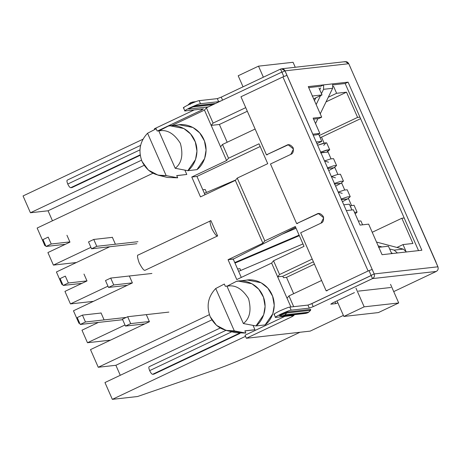<?xml version="1.0" encoding="UTF-8"?>
<svg xmlns="http://www.w3.org/2000/svg" width="461" height="461" viewBox="0 0 461 461"><rect width="100%" height="100%" fill="white"/><g stroke="black" fill="none" stroke-linecap="round" stroke-linejoin="round"><path stroke-width="0.69" d="M190.416 102.791L190.093 103.765L194.173 102.215L192.698 102.014L194.173 102.215L190.093 103.765L190.163 104.422L190.093 103.765L188.117 105.079L190.093 103.765L190.416 102.791L192.698 102.014L190.324 102.815L187.944 105.027M310.564 309.798L310.697 309.417L287.019 312.074L310.697 309.417L310.374 310.339L308.714 312.201L285.036 314.857L286.696 312.99L310.374 310.339L286.696 312.99L287.019 312.074C286.817 311.63 276.98 316.286 279.764 315.508C276.98 316.286 286.817 311.63 287.019 312.074L286.696 312.99C286.529 312.621 278.317 316.505 280.645 315.854C278.317 316.505 286.529 312.621 286.696 312.99L285.036 314.857L282.12 316.056L305.793 313.399L308.714 312.201L285.036 314.857L283.089 315.779L306.761 313.128L308.167 312.598L310.547 310.397L310.697 309.417L310.547 310.397L308.253 312.541M382.065 254.697L397.428 252.974L382.065 254.697L368.65 224.132L360.087 225.095L353.38 209.813L346.326 210.602L284.979 70.856L286.955 75.362L282.904 76.918L368.097 270.993L372.148 269.437L374.182 273.938L346.378 210.596L374.182 273.938L437.904 266.798L348.752 63.704L285.031 70.844L312.835 134.191L319.836 133.402L313.128 118.12L321.692 117.163L308.276 86.599L323.639 84.876L308.276 86.599L321.692 117.163L313.128 118.12L319.836 133.402L316.938 134.779L313.221 135.194L316.938 134.779L319.836 133.402L312.783 134.197L346.326 210.602L353.38 209.813L360.087 225.095L368.65 224.132L382.065 254.697M320.741 86.253L323.639 84.876L348.072 82.139L421.861 250.237L397.428 252.974L394.161 250.127L389.608 248.928L394.161 250.127L403.231 249.113L406.498 251.96L421.861 250.237L348.072 82.139L332.709 83.862L332.635 88.293L320.239 113.844L332.635 88.293L332.709 83.862L323.639 84.876L320.741 86.253L308.714 87.596L320.741 86.253M418.519 250.611L345.168 83.51L333.038 84.87L345.168 83.51L348.072 82.139L345.168 83.51L418.519 250.611M318.793 118.535L313.566 119.122L318.793 118.535L321.692 117.163L318.793 118.535M436.1 262.315L348.752 63.704L437.95 266.792L374.182 273.938C374.839 275.966 374.292 277.516 372.546 278.588L313.209 306.651L309.296 308.138L307.954 305.078L289.796 307.112C288.978 307.049 285.561 308.351 279.533 311.014C274.531 313.566 272.872 314.673 274.56 314.327C272.872 314.673 274.531 313.566 279.533 311.014C285.561 308.351 288.978 307.049 289.796 307.112L307.954 305.078L311.867 303.592L371.151 275.54L311.867 303.592L313.209 306.651L372.494 278.594L371.151 275.54L372.546 278.588C374.292 277.516 374.839 275.966 374.182 273.938L371.278 275.315L374.182 273.938L372.148 269.437L368.097 270.993L326.158 290.839L327.16 290.724L326.158 290.839L300.664 232.77L320.983 223.153L323.708 217.823L318.413 213.57L296.642 223.597L297.645 223.487L296.642 223.597L270.48 164.001L296.642 223.597L316.961 213.985C318.903 212.752 321.023 213.593 323.322 216.509C323.939 220.225 323.155 222.438 320.983 223.153L300.664 232.77L326.158 290.839L368.097 270.993L282.904 76.918L240.965 96.764L266.452 154.833L286.771 145.221C288.713 143.982 290.839 144.823 293.138 147.745C293.749 151.456 292.971 153.674 290.799 154.389L270.48 164.001L290.799 154.389L293.519 149.053L288.223 144.806L266.452 154.833L240.965 96.764L282.904 76.918L286.955 75.362L285.031 70.844C283.988 69.006 282.501 68.412 280.576 69.081L281.919 72.135L280.576 69.081L281.59 68.793L285.031 70.844L348.752 63.704L345.312 61.647L281.59 68.793M267.461 154.717L266.452 154.833L267.461 154.717M374.13 273.943L371.088 275.384L374.13 273.943M281.867 72.141L280.524 69.087L221.24 97.138L222.582 100.193L221.24 97.138L280.524 69.087L281.867 72.141M437.904 266.798C438.561 268.826 438.013 270.377 436.262 271.448C438.013 270.377 438.561 268.826 437.904 266.798M344.298 61.935C346.223 61.273 347.709 61.86 348.752 63.704L350.775 68.211M372.546 278.588L436.262 271.448L372.546 278.588L371.151 275.54L372.546 278.588M436.308 271.425L393.729 291.594L436.308 271.425M343.393 315.41L310.195 331.119L343.393 315.41M275.897 317.381C274.214 317.727 275.874 316.626 280.876 314.074C286.898 311.406 290.321 310.103 291.139 310.172L289.796 307.112L291.139 310.172L309.296 308.138L291.139 310.172C290.321 310.103 286.898 311.406 280.876 314.074C275.874 316.626 274.214 317.727 275.897 317.381L294.06 315.347L292.165 316.609L246.376 338.27L310.195 331.119L246.376 338.27L292.165 316.609L291.727 315.606L292.165 316.609L294.06 315.347L275.897 317.381L275.459 317.312L274.116 314.258M332.652 302.923L354.423 292.62L332.652 302.923L330.756 304.185L332.652 302.923M358.33 291.139L390.87 287.491L358.33 291.139M337.867 302.831L335.792 303.62L330.756 304.185L335.792 303.62L337.867 302.831M245.033 335.216L284.846 316.379L245.033 335.216L246.376 338.27L245.033 335.216M154.406 128.763L194.214 109.925L154.406 128.763L154.74 129.524L154.406 128.763M185.27 110.928C183.587 111.274 185.247 110.167 190.249 107.62C196.271 104.952 199.694 103.65 200.512 103.719L218.67 101.679L220.9 100.936L218.67 101.679L200.512 103.719L199.169 100.659C198.351 100.596 194.934 101.898 188.906 104.561C183.904 107.113 182.245 108.214 183.933 107.868C182.245 108.214 183.904 107.113 188.906 104.561C194.934 101.898 198.351 100.596 199.169 100.659L217.327 98.625L221.24 97.138L217.327 98.625L199.169 100.659L200.512 103.719C199.694 103.65 196.271 104.952 190.249 107.62C185.247 110.167 183.587 111.274 185.27 110.928L203.434 108.894L201.538 110.15L157.547 130.97L201.538 110.15L201.1 109.153L201.538 110.15L203.434 108.894L185.27 110.928L185.08 110.49L185.27 110.928L184.832 110.859L183.49 107.805M189.137 109.055C186.353 109.833 196.19 105.177 196.392 105.621L215.535 103.471L196.392 105.621C196.19 105.177 186.353 109.833 189.137 109.055L208.28 106.906L189.137 109.055L190.301 108.105L189.137 109.055M334.997 301.811L335.792 303.62L334.997 301.811M280.645 315.854L279.585 315.503M311.867 303.592L307.954 305.078L309.296 308.138L313.209 306.651L311.867 303.592M218.67 101.679L217.327 98.625L218.67 101.679M192.635 106.981L212.93 104.705L192.635 106.981M195.527 105.88L215.074 103.69M281.936 72.296L284.979 70.856L281.936 72.296M287.779 145.106L286.771 145.221L287.779 145.106M316.961 213.985L317.963 213.869L316.961 213.985M316.165 104.566L320.493 95.646L316.165 104.566M321.455 93.664L323.564 89.307L323.639 84.876L323.564 89.307L332.635 88.293L323.564 89.307L321.455 93.664M320.666 87.861L319.744 89.762L320.666 87.861M315.814 97.859L314.454 100.665L315.814 97.859M317.911 118.633L315.52 123.565L317.911 118.633M382.048 246.929L378.216 245.915L382.048 246.929M391.32 252.824L392.069 253.02L391.32 252.824M376.522 242.06L403.231 249.113L376.522 242.06M406.498 251.96L403.231 249.113L394.161 250.127L397.428 252.974L406.498 251.96M231.762 331.782L149.669 370.627C150.759 372.92 151.738 374.148 152.603 374.309L239.201 333.332L152.603 374.309L153.865 374.165L240.025 333.395L153.865 374.165L152.603 374.309C151.738 374.148 150.759 372.92 149.669 370.627L231.762 331.782M139.925 149.894L67.761 184.037C68.85 186.336 69.83 187.558 70.694 187.719L140.15 154.856L70.694 187.719L71.956 187.575L140.213 155.282L71.956 187.575L70.694 187.719C69.83 187.558 68.85 186.336 67.761 184.037L139.925 149.894M166.156 175.606L158.054 175.151L148.356 170.097L142.028 161.448C147.209 171.596 155.248 176.315 166.156 175.606L147.56 133.252C139.896 141.337 138.052 150.735 142.028 161.448C138.052 150.735 139.896 141.337 147.56 133.252L166.156 175.606L177.692 177.819L166.156 175.606M167.355 177.445L177.692 177.819L176.719 175.595L186.791 174.465L176.719 175.595L177.692 177.819L167.355 177.445M234.309 330.871L226.207 330.416L216.514 325.357L210.181 316.707C215.362 326.855 223.406 331.574 234.309 330.871L215.713 288.517C208.049 296.596 206.205 305.995 210.181 316.707C206.205 305.995 208.049 296.596 215.713 288.517L234.309 330.871L245.851 333.084L234.309 330.871M226.161 330.404L235.502 332.704L245.851 333.084L244.872 330.854L254.945 329.724L244.872 330.854L245.851 333.084L230.771 331.038M176.753 175.67L186.791 174.465L184.884 170.126L186.791 174.465M252.98 330.024L251.118 330.151M290.891 306.991L271.615 263.081L236.781 279.562L228.062 259.699L262.891 243.212L235.323 180.407L200.489 196.887L191.77 177.024L226.605 160.543L204.465 110.11L171.659 125.634L204.465 110.11L211.173 125.392L213.097 123.081L245.736 107.638L213.097 123.081L206.39 107.799L213.097 123.081L211.173 125.392L219.384 124.476L247.321 111.251L219.384 124.476L211.173 125.392L226.605 160.543L228.529 158.227L259.007 143.809L267.726 163.672L237.248 178.096L267.726 163.672L259.007 143.809L228.529 158.227L222.49 144.477L228.529 158.227L226.605 160.543L191.77 177.024L196.956 176.442L205.001 194.755L196.956 176.442L260.194 146.517L196.956 176.442L191.77 177.024L200.489 196.887L235.323 180.407L237.248 178.096L264.821 240.901L262.891 243.212L228.062 259.699L233.249 259.117L241.287 277.43L233.249 259.117L233.808 258.851L228.062 259.699L236.781 279.562L271.615 263.081L277.649 276.836L279.579 274.52L312.212 259.082L279.579 274.52L273.54 260.77L279.579 274.52L277.649 276.836L282.841 276.254L283.475 277.706L286.5 277.366L314.437 264.147L286.5 277.366L283.475 277.706L282.841 276.254L313.405 261.79L282.841 276.254L277.649 276.836L290.891 306.991M142.933 139.228L23.05 195.954L30.432 212.763L141.521 160.198L30.432 212.763L23.05 195.954L142.933 139.228M153.242 173.106L37.139 228.045L44.884 245.696L45.53 245.39L44.884 245.696L37.139 228.045L153.242 173.106M66.943 235.26L69.963 242.134L47.904 252.57L53.407 265.104L90.909 247.355L53.407 265.104L47.904 252.57L69.963 242.134L66.943 235.26M111.942 237.403L112.328 237.219L115.348 244.1L112.328 237.219L111.942 237.403M109.735 246.75L56.421 271.978L61.924 284.512L62.569 284.207L61.924 284.512L56.421 271.978L109.735 246.75M83.983 274.07L87.002 280.951L64.943 291.387L70.441 303.92L107.949 286.172L70.441 303.92L64.943 291.387L87.002 280.951L83.983 274.07M129.368 276.035L132.388 282.916L73.46 310.795L78.964 323.328L79.609 323.023L78.964 323.328L73.46 310.795L132.388 282.916L129.368 276.035M100.625 313.077L101.022 312.886L104.042 319.767L101.022 312.886L100.625 313.077M98.418 322.423L81.983 330.203L87.481 342.736L124.989 324.988L87.481 342.736L81.983 330.203L98.418 322.423M146.408 314.851L149.422 321.726L90.5 349.611L98.251 367.261L209.392 314.667L98.251 367.261L90.5 349.611L149.422 321.726L146.408 314.851M220.214 328.007L104.958 382.544L112.334 399.353L245.523 336.328L112.334 399.353L104.958 382.544L220.214 328.007M253.043 325.385L254.945 329.724L253.043 325.385M245.333 330.883L244.964 331.061L245.333 330.883M245.534 280.34C252.628 278.329 266.446 281.838 272.007 294.729C277.735 307.545 271.218 320.677 265.104 324.919L272.808 313.785L274.226 305.338L272.601 296.198L267.858 288.177L261.105 282.749L247.442 280.04L238.314 281.066L251.983 283.774L258.736 289.203L263.479 297.218L265.098 306.363L263.68 314.811L255.976 325.939L265.104 324.919L255.976 325.939L243.362 323.541C249.879 318.436 251.602 310.109 248.525 298.567C242.152 288.586 234.972 284.472 226.979 286.229L243.362 323.541L226.979 286.229L236.412 281.36L238.314 281.066M210.925 220.652L217.632 235.934L145.065 270.273L217.632 235.934C216.63 236.499 214.67 234.05 211.76 228.575C209.818 222.991 209.542 220.352 210.925 220.652L210.493 220.854L210.925 220.652C209.542 220.352 209.818 222.991 211.76 228.575C214.67 234.05 216.63 236.499 217.632 235.934L210.925 220.652L138.127 255.054M177.381 125.075C184.475 123.07 198.293 126.573 203.854 139.47C209.576 152.286 203.065 165.413 196.951 169.654L204.655 158.526L206.067 150.079L204.448 140.939L199.705 132.918L192.952 127.49L179.283 124.781L170.161 125.807L183.824 128.51L190.577 133.944L195.32 141.959L196.945 151.104L195.527 159.546L187.823 170.679L196.951 169.654L187.823 170.679L175.209 168.282C181.726 163.177 183.443 154.85 180.366 143.308C173.993 133.321 166.813 129.213 158.826 130.97L175.209 168.282L158.826 130.97L168.253 126.101L170.161 125.807M225.302 286.275L227.336 286.045L225.302 286.275L224.323 284.045L215.713 288.517L224.323 284.045L225.302 286.275M157.149 131.01L159.183 130.786L157.149 131.01L156.17 128.78L147.56 133.252L156.17 128.78L157.149 131.01M120.275 375.294L115.878 365.285L98.251 367.261L115.878 365.285L120.275 375.294M137.522 396.529L112.334 399.353L137.522 396.529L214.129 370.16L137.522 396.529M48.059 210.786L30.432 212.763L48.059 210.786L144.155 165.32L48.059 210.786L52.456 220.796L48.059 210.786M45.627 245.615L44.884 245.696L45.627 245.615M62.667 284.425L61.924 284.512L62.667 284.425M76.405 262.522L53.407 265.104L76.405 262.522M110.484 340.155L87.481 342.736L110.484 340.155M79.707 323.242L78.964 323.328L79.707 323.242M93.445 301.338L70.441 303.92L93.445 301.338M260.961 350.723C243.961 358.698 228.345 365.181 214.129 370.16C228.345 365.181 243.961 358.698 260.961 350.723L299.973 332.266L260.961 350.723M358.376 221.113L355.396 214.411L358.376 221.113M351.495 205.427L348.591 198.818L341.111 199.659L348.591 198.818L351.495 205.427M335.009 183.985L341.751 183.23L341.589 182.861L344.701 189.961L341.751 183.23L334.271 184.072M337.873 174.408L334.905 167.643L327.425 168.484L334.905 167.643L337.873 174.408M331.027 158.809L328.065 152.055L320.585 152.896L328.065 152.055L331.027 158.809M324.123 143.077L321.524 137.159L320.009 137.326L321.524 137.159L360.6 118.667L321.524 137.159L324.123 143.077M240.734 270.457L239.945 268.659L237.559 268.93L239.945 268.659L240.734 270.457M206.482 192.433L205.197 189.5L202.811 189.771L205.197 189.5L206.482 192.433M349.357 204.177L351.904 209.98L349.357 204.177L343.779 204.799L349.357 204.177M318.557 134.013L321.784 141.371L316.938 143.665L321.784 141.371L318.557 134.013M281.861 72.089L283.797 76.509L281.861 72.089L206.39 107.799L204.465 110.11L206.39 107.799L281.861 72.089M368.996 270.584L371.145 275.488L368.996 270.584M316.206 141.994L321.784 141.371L316.206 141.994M312.114 96.038L322.008 94.926L318.989 88.051L322.008 94.926L313.664 98.873L322.008 94.926L312.114 96.038M333.136 86.466L333.597 86.414L336.616 93.289L346.516 92.183L357.586 117.394L359.926 117.134L357.586 117.394L346.516 92.183L336.616 93.289L333.597 86.414L333.136 86.466M404.199 217.99L401.859 218.255L412.923 243.466L403.029 244.578L405.715 250.703L403.029 244.578L396.95 247.453L403.029 244.578L412.923 243.466L401.859 218.255L372.223 232.275L401.859 218.255L404.199 217.99M391.441 253.089L388.421 246.214L378.521 247.327L388.421 246.214L391.441 253.089M233.808 258.851L295.657 227.296L233.808 258.851M295.299 226.484L264.821 240.901L295.299 226.484L304.018 246.347L273.54 260.77L271.615 263.081L273.54 260.77L304.018 246.347L295.299 226.484M321.605 280.472L288.966 295.916L293.692 306.68L288.966 295.916L287.042 298.227L288.966 295.916L321.605 280.472M310.184 304.335L371.145 275.488L310.184 304.335M255.129 129.034L222.49 144.477L220.565 146.788L222.49 144.477L255.129 129.034M262.891 243.212L264.821 240.901L237.248 178.096L235.323 180.407L262.891 243.212M328.301 97.225L336.616 93.289L328.301 97.225M326.048 101.864L346.516 92.183L326.048 101.864M319.225 135.546L357.586 117.394L319.225 135.546M327.834 151.536L328.065 152.055L327.834 151.536M334.732 167.245L334.905 167.643L334.732 167.245M348.407 198.397L348.591 198.818L348.407 198.397M355.206 213.881L355.437 214.405L355.206 213.881M227.187 142.253L219.384 124.476L227.187 142.253M293.669 293.692L286.5 277.366L293.669 293.692M138.358 254.991C136.975 254.685 137.251 257.33 139.193 262.914C142.109 268.383 144.062 270.838 145.065 270.273C144.062 270.838 142.109 268.383 139.193 262.914C137.251 257.33 136.975 254.685 138.358 254.991M240.233 280.933L236.412 281.36L240.233 280.933M236.412 281.36L226.979 286.229C234.972 284.472 242.152 288.586 248.525 298.567C251.602 310.109 249.879 318.436 243.362 323.541L255.976 325.939C262.09 321.697 268.607 308.57 262.885 295.755C257.319 282.858 243.506 279.354 236.412 281.36M355.978 288.194L364.167 306.836L398.719 302.963L390.536 284.322L398.719 302.963L378.4 312.575L343.848 316.453L337.003 300.866L343.848 316.453L364.167 306.836L355.978 288.194M398.719 302.963L364.167 306.836L343.848 316.453L378.4 312.575L398.719 302.963M211.853 319.871L115.878 365.285L211.853 319.871M168.253 126.101L158.826 130.97C166.813 129.213 173.993 133.321 180.366 143.308C183.443 154.85 181.726 163.177 175.209 168.282L187.823 170.679C193.937 166.438 200.454 153.311 194.732 140.49C189.166 127.599 175.347 124.09 168.253 126.101M293.069 62.281L295.253 67.26L293.069 62.281L258.512 66.154L263.364 77.206L258.512 66.154L238.193 75.765L243.045 86.818L238.193 75.765L258.512 66.154L293.069 62.281M67.341 180.078C66.689 180.407 66.828 181.726 67.761 184.037C66.828 181.726 66.689 180.407 67.341 180.078L140.565 145.405M149.249 366.668C148.598 366.996 148.736 368.316 149.669 370.627C148.736 368.316 148.598 366.996 149.249 366.668L225.948 330.353M326.757 152.205L329.125 149.6L320.643 152.101L326.797 150.044L329.707 149.773L326.757 152.205M324.048 152.51L324.181 152.199L320.931 152.764L321.565 154.205M204.373 193.332L235.663 179.997L204.373 193.332M329.707 149.773L326.688 142.893L323.783 143.169L317.623 145.227L326.106 142.726L323.737 145.33M69.865 241.91L51.229 244.002L46.008 246.474L65.387 244.301L46.008 246.474L42.988 239.593L48.209 237.121L51.229 244.002L69.865 241.91M51.229 244.002L48.209 237.121L42.988 239.593L46.008 246.474L51.229 244.002M328.756 170.587L327.546 167.827L333.672 165.781L336.559 165.511L334.294 167.527L328.756 170.587M331.033 167.937L327.834 168.49L328.463 169.919M336.559 165.511L333.539 158.636L330.652 158.907L324.527 160.947L328.532 162.243M136.877 243.713L91.543 248.79L88.524 241.916L93.75 239.443L96.77 246.318L137.966 241.702L96.77 246.318L93.75 239.443L112.386 237.352L93.75 239.443L88.524 241.916L91.543 248.79L96.77 246.318L91.543 248.79L136.877 243.713M342.431 201.734L341.221 198.973L347.346 196.933L350.233 196.663L347.969 198.679L342.431 201.734M344.707 199.089L341.509 199.642L342.137 201.071M350.233 196.663L347.214 189.788L344.327 190.059L338.201 192.099L342.206 193.395M127.288 285.324L108.502 287.434L105.488 280.553L110.709 278.081L113.729 284.961L132.365 282.87L113.729 284.961L110.709 278.081L151.911 273.465L110.709 278.081L105.488 280.553L108.502 287.434L113.729 284.961L108.502 287.434L127.288 285.324M335.608 186.192L334.392 183.426L340.552 181.369L343.457 181.098L341.175 183.126L335.608 186.192M337.93 183.524L334.686 184.089L335.32 185.529M343.457 181.098L340.437 174.223L337.533 174.494L331.378 176.551L335.429 177.825M86.979 280.905L68.349 282.991L63.122 285.463L81.914 283.359L63.122 285.463L60.103 278.588L65.329 276.116L68.349 282.991L86.979 280.905M68.349 282.991L65.329 276.116L60.103 278.588L63.122 285.463L68.349 282.991M355.177 213.904L354.474 212.314L357.073 212.118L355.177 213.904M299.097 235.139L234.764 262.557L299.097 235.139M234.989 263.081L299.327 235.657L234.989 263.081M282.023 234.251L296.077 228.258L282.023 234.251M357.073 212.118L354.054 205.243L350.078 205.825L351.109 207.675M126.187 317.427L85.464 321.991L80.243 324.463L122.672 319.704L80.243 324.463L77.223 317.583L82.444 315.111L101.08 313.025L82.444 315.111L85.464 321.991L126.187 317.427M85.464 321.991L82.444 315.111L77.223 317.583L80.243 324.463L85.464 321.991M238.625 271.356L302.958 243.938L238.625 271.356M362.594 224.812L360.888 220.94L358.341 221.119L359.033 222.692M144.835 323.899L125.467 326.071L122.447 319.196L127.674 316.724L130.688 323.599L149.329 321.513L130.688 323.599L127.674 316.724L168.87 312.103L127.674 316.724L122.447 319.196L125.467 326.071L130.688 323.599L125.467 326.071L144.835 323.899M308.167 312.598L305.793 313.399L282.12 316.056L280.495 315.848M195.746 101.674L192.698 102.014M189.978 108.254L195.424 105.897M158.008 175.145L167.343 177.439M244.906 330.929L253.043 330.018"/></g></svg>
